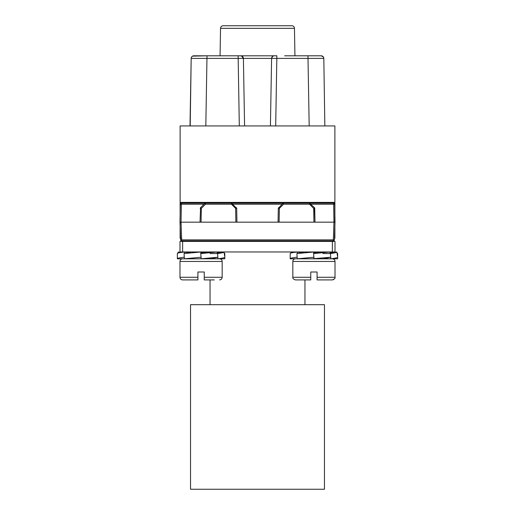 <?xml version="1.0" encoding="UTF-8"?>
<svg xmlns="http://www.w3.org/2000/svg" width="515" height="515" viewBox="0 0 515 515"><rect width="100%" height="100%" fill="white"/><g stroke="black" fill="none" stroke-linecap="round" stroke-linejoin="round"><path stroke-width="0.77" d="M317.086 272.004L317.086 277.276L335.014 277.276L335.014 261.453A2.639 2.639 0 0 0 332.375 258.82L295.468 258.82A2.639 2.639 0 0 0 292.829 261.453L292.829 277.276L310.757 277.276L310.757 272.004L317.086 272.004L310.757 272.004M310.513 258.82L317.33 258.82M320.51 258.82L332.375 258.82A2.639 2.639 0 0 1 335.014 261.453L292.829 261.453M302.846 258.82L307.333 258.82M300.741 258.82L290.19 258.807C290.286 258.195 292.604 257.674 297.142 257.236M337.428 255.768L336.874 252.054L337.1 253.554L337.653 253.554L337.029 253.11L337.653 253.554L337.653 258.807L327.154 258.813M337.647 257.236C337.582 257.674 335.297 258.195 330.804 258.807L323.246 258.82L330.701 257.236L312.09 258.82M330.057 253.045L336.868 252.035C336.945 252.44 334.808 252.949 330.456 253.554L330.804 258.807M330.456 253.554L322.918 253.547M314.066 258.807L313.577 253.554L329.903 252.035L330.134 253.554M313.674 253.547L313.571 252.035L296.898 253.554L297.245 258.807L313.925 257.236L313.925 258.82M313.571 252.035L313.854 253.547M297.245 258.807L304.603 258.82M302.002 252.974L297.451 252.035L297.361 253.496M297.451 252.035C292.893 252.44 290.473 252.949 290.196 253.554L290.19 258.807M293.769 252.447L290.975 252.035L290.814 253.11L290.969 252.073M302.215 252.949L297.928 252.131M336.868 252.035L334.074 252.447L329.903 252.035L322.847 252.685M297.94 252.035L303.374 252.537M305.73 241.419L310.674 240.891M324.469 241.419L324.469 240.891M312.09 241.419L319.197 240.891M319.197 251.964L313.616 252.382M313.712 253.039L323.175 251.964M181.042 222.171L181.357 204.223L180.302 204.223A1.056 1.056 0 0 1 181.357 203.187L205.472 203.187L205.472 204.223L204.725 203.496L200.573 207.648L201.32 208.375L200.264 208.375A1.056 1.056 0 0 1 200.573 207.648L200.026 222.171L179.986 222.171L181.042 222.171L181.66 239.874L333.34 239.874L333.34 240.891A1.056 1.056 0 0 0 334.396 239.874A1.056 1.056 0 0 1 333.34 240.891A1.056 1.056 0 0 0 334.396 239.874L335.014 222.171L333.958 222.171L335.014 222.171L334.396 239.874A1.056 1.056 0 0 1 333.34 240.891L181.66 240.891A1.056 1.056 0 0 1 180.604 239.874L181.66 239.874L181.66 240.891A1.056 1.056 0 0 1 180.604 239.874L180.121 225.943M205.472 203.187A1.056 1.056 0 0 0 204.725 203.496A1.056 1.056 0 0 1 205.472 203.187L231.486 203.187A1.056 1.056 0 0 1 232.233 203.496L231.486 204.223L205.472 204.223L201.32 208.375L201.075 222.171L236.932 222.171L236.694 208.375L235.638 208.375L235.883 222.171L314.974 222.171L314.427 207.648A1.056 1.056 0 0 1 314.736 208.375L313.68 208.375L313.925 222.171L314.974 222.171L314.736 208.375M231.493 203.187L231.486 204.223L235.638 208.375L236.385 207.648A1.056 1.056 0 0 1 236.694 208.375L231.486 203.187L333.643 203.187A1.056 1.056 0 0 1 334.699 204.223L333.649 204.223L333.643 203.187A1.056 1.056 0 0 1 334.699 204.223L334.879 222.171M298.101 203.187L313.925 203.187M201.075 203.187L216.899 203.187M283.507 203.187L283.514 204.223L282.767 203.496A1.056 1.056 0 0 1 283.514 203.187A1.056 1.056 0 0 0 282.767 203.496L278.306 208.375L278.068 222.171L279.117 222.171L279.362 208.375L283.514 204.223L309.528 204.223L309.528 203.187A1.056 1.056 0 0 1 310.275 203.496L309.528 204.223L313.68 208.375L314.427 207.648L309.528 203.187M291.078 203.187L290.235 203.187M288.806 203.187L287.872 203.187M223.922 203.187L224.765 203.187M227.128 203.187L226.194 203.187M180.546 238.252L179.986 222.171L180.302 204.223L179.986 222.171M275.956 203.187L275.956 202.395M239.044 203.187L239.044 202.395M226.388 203.187L226.388 202.395M334.879 202.395L180.121 202.395L180.121 125.937L334.879 125.937L334.879 214.62M288.612 202.395L288.612 203.187M181.602 238.252L180.121 238.252L180.121 222.171M180.121 214.62L180.121 164.433M318.309 125.937L324.534 125.937M203.65 125.937L312.412 125.937M324.843 125.937L323.819 58.395L308.002 58.395L308.002 55.807L321.386 55.813C322.86 56.051 323.665 56.914 323.819 58.395A2.639 2.639 -91.4 0 0 321.18 55.807L284.653 55.807M190.782 125.937L190.338 125.937M243.267 57.609L243.402 58.395L191.181 58.395L190.202 125.937M334.454 238.252L334.879 238.252L334.879 225.943M323.645 57.506L323.819 58.395L323.343 56.933L321.218 55.807L317.317 55.807L321.18 55.807A2.639 2.639 -92.4 0 1 323.819 58.395A2.639 2.639 0 0 0 321.18 55.807M294.934 55.807L294.458 28.338L220.542 28.338L220.066 55.807L274.012 55.813M240.988 55.813L238.13 55.807L241.503 55.91L243.402 58.395L244.58 125.937L243.402 58.395L271.598 58.395L270.42 125.937M197.683 55.807L238.13 55.807L239.308 125.937M207.345 55.807L192.552 56.129M203.142 55.807L214.259 55.807M204.77 55.807L203.155 55.807M309.18 125.937L308.002 58.395L271.598 58.395A2.639 2.639 0 0 1 274.231 55.807M273.407 55.942L272.744 56.27M272.261 56.695L271.811 57.41M241.651 55.961L242.385 56.36M220.542 28.338A2.639 2.639 0 0 1 223.182 25.75L291.818 25.75A2.639 2.639 0 0 1 294.458 28.338M191.799 203.187L191.799 202.395M210.358 203.187L210.358 202.395M203.998 204.223L181.357 204.223L181.357 203.187A1.056 1.056 0 0 0 180.302 204.223M323.201 203.187L323.201 202.395M304.642 203.187L304.642 202.395M200.026 222.171L201.075 222.171L200.026 222.171M311.002 204.223L333.649 204.223L333.958 222.171L314.974 222.171M278.068 222.171L278.306 208.375L279.362 208.375L278.615 207.648M211.626 241.419L211.626 240.891M206.354 251.964L200.773 252.382M200.869 253.039L210.332 251.964L209.933 252.691M192.887 241.419L197.831 240.891M199.247 241.419L206.354 240.891M190.531 252.839L190.531 251.964L190.531 252.537L184.608 252.035L184.518 253.496M201.011 253.547L200.728 252.035L184.055 253.554L184.402 258.807L201.075 257.236L201.075 258.82L199.247 258.82M200.728 252.035L200.831 253.547M184.402 258.807L194.49 258.82M197.67 258.82L204.487 258.82M204.243 272.004L204.243 277.276L222.171 277.276L222.171 261.453A2.639 2.639 0 0 0 219.532 258.82L182.625 258.82A2.639 2.639 0 0 0 179.986 261.453L179.986 277.276L197.915 277.276L197.915 272.004L204.243 272.004L197.915 272.004M207.667 258.82L212.495 258.82M187.898 258.82L177.347 258.807L187.898 258.82M222.171 261.453L179.986 261.453A2.639 2.639 0 0 1 182.625 258.82L191.754 258.82M213.107 258.82L214.311 258.813M179.986 277.276C180.128 278.86 181.01 279.742 182.625 279.909L197.915 279.909L197.915 277.276M204.243 277.276L204.243 279.909L214.259 279.909M224.804 257.236C224.74 257.674 222.454 258.195 217.961 258.807L210.403 258.82L217.858 257.236L201.075 258.82M217.214 253.045L224.025 252.035C224.102 252.44 221.965 252.949 217.613 253.554L217.961 258.807M217.613 253.554L210.075 253.547M201.223 258.807L200.734 253.554L217.06 252.035L217.291 253.554M224.585 255.768L224.031 252.054L224.257 253.554L224.804 253.554L224.81 258.807L214.266 258.82M217.073 252.131L221.231 252.447M224.186 253.11L224.804 253.554M190.531 252.537L185.097 252.035L189.372 252.949M177.347 253.554C177.63 252.949 180.05 252.44 184.608 252.035L180.926 252.447L178.132 252.035L177.971 253.11L177.347 253.554L177.347 258.807C177.443 258.195 179.761 257.674 184.299 257.236M178.126 252.054L177.971 253.11M184.608 252.035L189.16 252.974M336.45 252.389L335.465 252.685M337.653 258.807L327.109 258.82M329.915 252.131L334.074 252.447M303.374 252.839L303.374 251.964M317.086 277.276L317.086 279.909L332.375 279.909L333.707 279.548M292.829 277.276C292.526 278.312 293.408 279.194 295.468 279.909L310.757 279.909L310.757 277.276M179.986 251.964L335.014 251.964L335.014 241.419L179.986 241.419L179.986 251.964M210.043 304.693L210.043 279.909M210.043 252.685L210.043 252.299L209.933 252.678M304.957 279.909L304.957 304.693M190.531 489.25L324.469 489.25L324.469 304.693L190.531 304.693L190.531 489.25M306.547 241.419L307.03 240.891M273.317 203.187L273.317 202.395M241.683 202.395L241.683 203.187M283.34 203.187L283.34 202.395M231.66 202.395L231.66 203.187M192.9 55.974A2.639 2.639 92.5 0 0 192.179 56.38M191.754 56.811A2.639 2.639 92.5 0 0 191.387 57.429M205.82 125.937L207.004 55.807L193.782 55.807C192.224 55.974 191.355 56.837 191.181 58.395A2.639 2.639 0 0 1 193.82 55.807A2.639 2.639 91.5 0 0 191.181 58.395L190.003 125.937M275.692 125.937L276.87 55.807L274.347 55.807C273.317 55.543 272.403 56.405 271.598 58.395M240.769 55.807A2.639 2.639 -104.6 0 1 243.402 58.395M191.593 57.03A2.639 2.639 104.7 0 0 191.38 57.448L191.593 57.03M335.014 222.171L334.699 204.223M333.958 222.171L333.34 239.874L334.396 239.874M282.04 204.223L232.96 204.223M193.704 241.419L194.187 240.891M182.625 241.419L182.625 251.964M332.375 251.964L332.375 241.419M305.073 240.891L304.919 241.419M322.776 252.691L323.182 251.964L322.776 252.678M206.998 55.807L193.82 55.807M191.355 57.513L191.644 56.953M186.919 202.395L186.919 203.187M190.067 202.395L190.067 203.187M212.09 202.395L212.09 203.187M215.238 202.395L215.238 203.187M328.081 202.395L328.081 203.187M299.762 202.395L299.762 203.187M302.91 202.395L302.91 203.187M324.933 202.395L324.933 203.187M227.096 203.187L226.336 203.187M225.654 203.187L225.107 203.187M222.171 277.276C222.017 278.873 221.135 279.754 219.532 279.909M192.23 240.891L192.076 241.419L192.23 240.891M182.02 279.838L182.625 279.909M335.014 277.276C335.465 278.068 334.589 278.943 332.375 279.909"/></g></svg>
